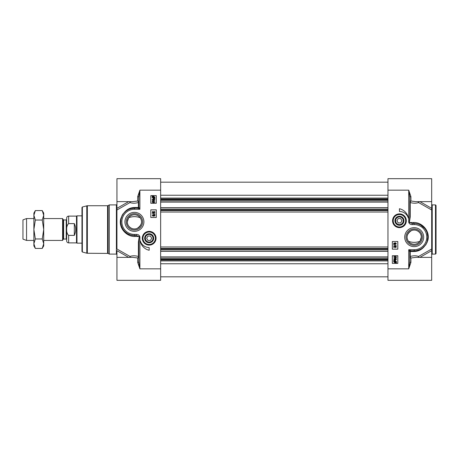 <?xml version="1.0" encoding="UTF-8"?>
<svg xmlns="http://www.w3.org/2000/svg" width="459" height="459" viewBox="0 0 459 459"><rect width="100%" height="100%" fill="white"/><g stroke="black" fill="none" stroke-linecap="round" stroke-linejoin="round"><path stroke-width="0.69" d="M436.05 229.5L436.05 205.46L436.05 253.54L435.505 254.091L435.505 204.909L436.05 205.46M395.274 220.756A4.165 4.165 0 0 1 401.522 217.147A4.165 4.165 0 0 1 401.522 224.365A4.165 4.165 0 0 1 395.274 220.756M395.612 220.756A3.827 3.827 0 0 1 401.35 217.446A3.827 3.827 0 0 1 401.35 224.072A3.827 3.827 0 0 1 395.612 220.756M398.177 222.942L396.915 220.756L398.177 218.57L400.701 218.57L401.964 220.756L400.701 222.942L398.177 222.942M394.929 220.756A4.51 4.51 0 0 0 401.694 224.663A4.51 4.51 0 0 0 401.694 216.855A4.51 4.51 0 0 0 394.929 220.756M405.997 220.756A6.558 6.558 0 0 0 399.439 214.198A6.558 6.558 0 0 0 392.881 220.756A6.558 6.558 0 0 0 399.439 227.314A6.558 6.558 0 0 0 405.997 220.756A6.558 6.558 0 0 0 399.439 214.198A6.558 6.558 0 0 0 392.881 220.756A6.558 6.558 0 0 0 399.439 227.314A6.558 6.558 0 0 0 405.997 220.756M409.824 216.711L409.422 221.835A1.09 0.694 -95.2 0 0 409.434 221.961L410.231 216.923L409.824 216.711L409.824 197.238A1.09 0.614 0 0 1 410.914 196.624L410.914 201.019A1.09 1.033 0 0 0 409.824 202.058A1.09 0.585 180 0 0 410.231 202.511A1.09 0.66 104.8 0 1 410.914 201.019L415.602 201.633L431.678 201.633L431.678 178.683L387.964 178.683L387.964 280.317L431.678 280.317L431.678 249.002L418.591 256.449A1.09 0.855 -64.1 0 0 418.384 257.367M425.665 244.561L425.665 245.152M394.247 244.079L393.828 243.637L394.264 243.195L394.683 243.631L394.247 244.079M395.503 244.188L394.958 243.643L395.52 243.081L396.065 243.631L395.503 244.188M394.258 244.423L393.552 243.643L394.264 242.851L394.815 243.253L395.515 242.736L396.341 243.637L395.503 244.538L394.815 244.01L394.258 244.423M393.518 244.957L396.341 245.749L393.518 244.957M395.526 247.378L396.065 246.839L395.492 246.276L394.998 247.051L394.252 246.403L393.828 246.85L394.258 247.676L393.552 246.856L394.258 246.058L394.815 246.431L395.486 245.921L396.341 246.844L395.572 247.711L395.526 247.378M394.396 260.896L395.079 260.735L396.169 261.67L395.945 262.278L394.396 260.896M394.201 261.045L395.756 262.433L395.067 262.6L393.965 261.659L394.201 261.045M393.598 260.511L395.067 260.362L396.478 261.659L396.192 262.496L396.547 262.812L395.073 262.973L393.656 261.664L393.948 260.821L393.598 260.511M394.384 259.57L393.965 259.128L394.401 258.687L394.82 259.123L394.384 259.57M395.647 259.679L395.096 259.134L395.658 258.572L396.203 259.123L395.647 259.679M394.396 259.914L393.69 259.134L394.407 258.342L394.952 258.744L395.652 258.228L396.478 259.128L395.641 260.029L394.952 259.501L394.396 259.914M395.09 257.556L393.971 257.011L395.09 256.466L396.203 257.011L395.09 257.556M393.69 257.011L395.09 256.122L396.478 257.011L396.197 257.631L395.09 257.901L393.69 257.011M397.798 255.726L397.798 263.38L392.336 263.38L392.336 255.726L397.798 255.726M397.798 241.52L397.798 249.174L392.336 249.174L392.336 241.52L397.798 241.52M399.439 208.736A11.584 11.584 0 0 1 408.355 218.14A9.289 9.289 0 0 0 399.439 211.467L399.439 208.736M410.914 262.376A1.09 0.614 -0 0 1 409.824 261.762L408.728 268.842L410.914 262.376L410.914 257.981A1.09 0.66 75.2 0 1 410.231 256.489A1.09 0.585 0 0 0 409.824 256.942A1.09 1.033 180 0 0 410.914 257.981L415.871 257.367M418.947 257.367A1.09 0.488 60.3 0 1 418.591 256.449C416.181 255.565 413.393 255.577 410.231 256.489L410.231 251.532A1.09 0.729 90 0 1 410.914 250.809A1.09 1.09 0 0 0 409.824 251.905L408.728 249.719L408.728 268.842L387.964 268.842M409.824 261.762L409.824 251.905A1.09 0.476 0 0 1 410.231 251.532L413.507 251.509A1.09 0.729 -90 0 1 414.19 250.809L410.914 250.809L408.728 249.719L414.19 249.719L414.19 250.809A13.661 13.661 0 0 0 427.851 237.148A13.661 13.661 0 0 0 414.19 223.487L412.308 223.487L409.531 222.512A44.305 44.299 -89.6 0 0 409.434 221.961L408.728 221.967L408.728 190.158L409.824 197.238M409.422 221.835L408.728 221.967A43.031 43.031 0 0 1 408.849 222.632L409.824 222.512A8092.222 1894.695 168.9 0 1 413.507 222.523C421.046 221.972 430.255 230.091 427.92 240.091C424.914 247.797 420.111 251.607 413.507 251.509M410.231 216.923L410.231 202.511C413.398 203.423 416.181 203.435 418.591 202.551A1.09 0.488 119.7 0 1 418.947 201.633M418.384 201.633A1.09 0.855 -115.9 0 0 418.591 202.551L431.678 209.998L431.678 208.34L419.939 201.633M431.678 201.633L431.678 208.34M431.678 209.998L431.678 249.002M410.914 196.624L408.728 190.158L387.964 190.158M408.849 222.632C409.514 224.003 410.667 224.652 412.308 224.583L412.308 223.487M412.308 224.583L414.19 224.583L414.19 223.487A1.09 0.689 90 0 1 413.507 222.523M420.719 225.145L424.753 228.479M427.122 232.742L427.851 236.907L427.197 241.325L427.604 239.77M425.097 245.376L422.676 247.86M419.853 249.581L416.674 250.585M404.712 237.148A9.478 9.478 0 0 0 418.935 245.358A9.478 9.478 0 0 0 418.935 228.938A9.478 9.478 0 0 0 404.712 237.148M392.565 220.756A6.874 6.874 0 0 0 402.876 226.712A6.874 6.874 0 0 0 402.876 214.806A6.874 6.874 0 0 0 392.565 220.756M406.026 237.148A8.17 8.17 0 0 1 414.19 228.984A8.17 8.17 0 0 1 422.36 237.148A8.17 8.17 0 0 1 414.19 245.318A8.17 8.17 0 0 1 406.026 237.148M421.299 237.148A7.103 7.103 0 0 1 414.19 244.251A7.103 7.103 0 0 1 407.087 237.148A7.103 7.103 0 0 1 414.19 230.045A7.103 7.103 0 0 1 421.299 237.148C421.626 232.638 416.032 228.421 411.476 230.584C406.944 233.654 405.917 237.211 408.401 241.262C412.262 242.719 416.124 242.719 419.985 241.262L421.299 237.148M427.306 242.077L427.306 240.975L427.306 242.077M153.34 238.244A4.165 4.165 0 0 1 147.092 241.853A4.165 4.165 0 0 1 147.092 234.635A4.165 4.165 0 0 1 153.34 238.244M153.002 238.244A3.827 3.827 0 0 1 147.264 241.554A3.827 3.827 0 0 1 147.264 234.928A3.827 3.827 0 0 1 153.002 238.244M150.437 236.058L151.699 238.244L150.437 240.43L147.913 240.43L146.65 238.244L147.913 236.058L150.437 236.058M153.685 238.244A4.51 4.51 0 0 0 146.92 234.337A4.51 4.51 0 0 0 146.92 242.145A4.51 4.51 0 0 0 153.685 238.244M142.617 238.244A6.558 6.558 0 0 0 149.175 244.802A6.558 6.558 0 0 0 155.733 238.244A6.558 6.558 0 0 0 149.175 231.686A6.558 6.558 0 0 0 142.617 238.244A6.558 6.558 0 0 0 149.175 244.802A6.558 6.558 0 0 0 155.733 238.244A6.558 6.558 0 0 0 149.175 231.686A6.558 6.558 0 0 0 142.617 238.244M133.007 257.367L116.936 257.367L116.936 280.317L160.65 280.317L160.65 178.683L116.936 178.683L116.936 209.998L116.936 208.34L128.675 201.633M122.949 214.439L122.949 213.848M154.373 214.921L154.786 215.363L154.35 215.805L153.931 215.369L154.373 214.921M153.111 214.812L153.656 215.357L153.094 215.919L152.549 215.369L153.111 214.812M154.356 214.577L155.062 215.357L154.35 216.149L153.799 215.747L153.099 216.264L152.273 215.363L153.111 214.462L153.799 214.99L154.356 214.577M155.096 214.043L152.273 213.251L155.096 214.043M153.088 211.622L152.549 212.161L153.122 212.724L153.616 211.949L154.362 212.597L154.786 212.15L154.356 211.324L155.062 212.144L154.356 212.942L153.799 212.569L153.128 213.079L152.273 212.156L153.042 211.289L153.088 211.622M154.218 198.104L153.536 198.265L152.445 197.33L152.669 196.722L154.218 198.104M154.413 197.955L152.858 196.567L153.547 196.4L154.649 197.341L154.413 197.955M155.016 198.489L153.547 198.638L152.136 197.341L152.422 196.504L152.067 196.188L153.541 196.027L154.958 197.336L154.666 198.179L155.016 198.489M154.23 199.43L154.649 199.872L154.213 200.313L153.794 199.877L154.23 199.43M152.967 199.321L153.518 199.866L152.956 200.428L152.411 199.877L152.967 199.321M154.218 199.086L154.924 199.866L154.213 200.658L153.662 200.256L152.962 200.772L152.136 199.872L152.973 198.971L153.662 199.499L154.218 199.086M153.524 201.444L154.643 201.989L153.524 202.534L152.411 201.989L153.524 201.444M154.924 201.989L153.524 202.878L152.136 201.989L152.417 201.369L153.524 201.099L154.924 201.989M150.816 203.274L150.816 195.62L156.278 195.62L156.278 203.274L150.816 203.274M150.816 217.48L150.816 209.826L156.278 209.826L156.278 217.48L150.816 217.48M149.175 250.264A11.584 11.584 0 0 1 140.259 240.86A9.289 9.289 0 0 0 149.175 247.533L149.175 250.264M137.7 196.624A1.09 0.614 180 0 1 138.79 197.238L139.886 190.158L137.7 196.624L137.7 201.019A1.09 0.66 -104.8 0 1 138.383 202.511A1.09 0.585 180 0 0 138.79 202.058A1.09 1.033 -0 0 0 137.7 201.019L132.743 201.633M129.667 201.633A1.09 0.488 -119.7 0 1 130.023 202.551C132.433 203.435 135.221 203.423 138.383 202.511L138.383 207.468A1.09 0.729 -90 0 1 137.7 208.191A1.09 1.09 0 0 0 138.79 207.095L139.886 209.281L139.886 190.158L160.65 190.158M138.79 197.238L138.79 207.095A1.09 1.09 0 0 1 137.7 208.191L139.886 209.281L134.424 209.281L134.424 208.191L137.7 208.191L134.424 208.191A13.661 13.661 0 0 0 120.763 221.852A13.661 13.661 0 0 0 134.424 235.513L136.306 235.513L139.083 236.488A44.305 44.299 90.4 0 0 139.18 237.039L138.383 242.077L138.383 256.489A1.09 0.66 -75.2 0 1 137.7 257.981A1.09 1.033 180 0 0 138.79 256.942A1.09 0.585 0 0 0 138.383 256.489C135.216 255.577 132.433 255.565 130.023 256.449A1.09 0.488 -60.3 0 1 129.667 257.367M139.192 237.165L139.886 237.033L139.18 237.039A1.09 0.694 84.8 0 1 139.192 237.165L138.79 242.289L138.383 242.077M138.79 242.289L138.79 261.762L139.886 268.842L137.7 262.376A1.09 0.614 180 0 0 138.79 261.762M130.23 257.367A1.09 0.855 64.1 0 0 130.023 256.449L116.936 249.002L116.936 209.998L130.023 202.551A1.09 0.855 115.9 0 0 130.23 201.633M133.012 257.367L137.7 257.981L137.7 262.376M108.117 253.414L109.288 254.091L109.288 204.909L108.117 205.586L108.117 253.414L87.348 253.27L87.348 205.73L107.572 205.73L107.572 253.27M116.936 256.535L116.936 256.879L116.936 256.535M116.936 257.367L116.936 250.66L128.675 257.367M160.65 268.842L139.886 268.842L139.886 237.033A43.031 43.031 0 0 1 139.766 236.368L138.79 236.488A8092.222 1894.695 -11.1 0 1 135.107 236.477C127.568 237.028 118.359 228.909 120.694 218.909C123.7 211.203 128.503 207.393 135.107 207.491L138.383 207.468A1.09 0.476 180 0 0 138.79 207.095M139.766 236.368C139.1 234.997 137.947 234.348 136.306 234.417L136.306 235.513L134.424 235.513A1.09 0.689 -90 0 1 135.107 236.477M136.306 234.417L134.424 234.417L134.424 235.513L130.551 234.951L127.464 233.608L124.618 231.365L122.851 229.11L121.44 226.109L120.809 222.965L120.969 219.465M121.056 219.029L122.054 216.051L123.505 213.636M124.073 212.936L126.041 211.06L128.566 209.505L131.268 208.558L134.424 208.191A1.09 0.729 90 0 0 135.107 207.491M143.902 221.852A9.478 9.478 0 0 0 129.679 213.642A9.478 9.478 0 0 0 129.679 230.062A9.478 9.478 0 0 0 143.902 221.852M156.049 238.244A6.874 6.874 0 0 0 145.738 232.288A6.874 6.874 0 0 0 145.738 244.194A6.874 6.874 0 0 0 156.049 238.244M82.368 206.986L82.368 252.014L81.966 251.486L81.966 207.514L82.368 206.986L87.348 205.73M142.588 221.852A8.17 8.17 0 0 1 134.424 230.016A8.17 8.17 0 0 1 126.254 221.852A8.17 8.17 0 0 1 134.424 213.682A8.17 8.17 0 0 1 142.588 221.852M127.315 221.852A7.103 7.103 0 0 1 134.424 214.749A7.103 7.103 0 0 1 141.527 221.852A7.103 7.103 0 0 1 134.424 228.955A7.103 7.103 0 0 1 127.315 221.852C126.988 226.362 132.582 230.579 137.138 228.416C141.67 225.346 142.697 221.789 140.213 217.738C136.352 216.281 132.49 216.281 128.629 217.738L127.315 221.852M387.964 202.069L160.65 202.069M387.964 207.755L160.65 207.755M387.964 251.245L160.65 251.245M387.964 256.931L160.65 256.931M63.64 219.936L66.228 219.936L66.228 239.064L63.64 239.064L63.64 219.936L63.262 219.718L63.262 239.282L62.596 240.43L62.596 218.57L43.714 218.57M68.632 223.608L68.632 216.114C67.439 216.229 66.779 216.883 66.664 218.082L66.664 240.918C66.779 242.117 67.439 242.771 68.632 242.886L68.632 235.392C65.861 232.965 65.861 226.035 68.632 223.608L74.312 223.608C76.125 227.538 76.125 231.462 74.312 235.392L68.632 235.392M74.312 223.608L74.312 235.392M68.632 242.886L76.498 242.886L76.498 216.114L68.632 216.114M81.966 243.161L76.974 243.161L76.974 215.839L81.966 215.839M33.88 240.43L26.553 240.43L26.553 218.57L33.88 218.57M26.553 240.43L22.95 239.116L22.95 219.884L26.553 218.57M42.251 210.572L43.714 213.108L43.714 245.892L42.251 248.428L43.714 243.695L42.251 238.967L43.714 229.5L42.251 220.033L43.714 215.305L42.251 210.572L35.343 210.572L33.88 215.305L33.88 213.108L35.343 210.572M35.343 248.428L33.88 245.892L33.88 215.305L35.343 220.033L33.88 229.5L35.343 238.967L33.88 243.695L35.343 248.428L42.251 248.428M42.251 238.967L35.343 238.967M42.251 220.033L35.343 220.033M435.505 254.091L432.223 254.091L432.223 204.909L435.505 204.909M393.208 220.756A6.231 6.231 0 0 0 399.439 226.987A6.231 6.231 0 0 0 405.67 220.756A6.231 6.231 0 0 0 399.439 214.525A6.231 6.231 0 0 0 393.208 220.756M410.914 250.809A1.09 1.09 0 0 0 409.824 251.905M419.939 257.367L431.678 250.66M414.19 224.583A12.565 12.565 0 0 1 426.761 237.148A12.565 12.565 0 0 1 414.19 249.719M426.233 244.274L426.233 243.603M426.899 242.174L426.899 243.029M155.406 238.244A6.231 6.231 0 0 0 149.175 232.013A6.231 6.231 0 0 0 142.944 238.244A6.231 6.231 0 0 0 149.175 244.475A6.231 6.231 0 0 0 155.406 238.244M116.936 204.364L116.391 204.909L116.391 254.091L116.936 254.636M134.424 234.417A12.565 12.565 0 0 1 121.853 221.852A12.565 12.565 0 0 1 134.424 209.281M82.368 252.014L86.785 253.196L86.785 205.804M122.381 214.726L122.381 215.397M387.964 195.241L160.65 195.241M387.964 198.087L160.65 198.087M387.964 199.011L160.65 199.011M387.964 199.774L160.65 199.774M387.964 200.313L160.65 200.313M387.964 201.851L160.65 201.851M387.964 207.973L160.65 207.973M387.964 209.505L160.65 209.505M387.964 210.044L160.65 210.044M387.964 210.532L160.65 210.532M387.964 212.018L160.65 212.018M387.964 246.982L160.65 246.982M387.964 248.468L160.65 248.468M387.964 248.956L160.65 248.956M387.964 249.495L160.65 249.495M387.964 251.027L160.65 251.027M387.964 257.149L160.65 257.149M387.964 258.687L160.65 258.687M387.964 259.226L160.65 259.226M387.964 259.989L160.65 259.989M387.964 260.913L160.65 260.913M387.964 263.759L160.65 263.759M432.223 254.091L431.678 254.636M432.223 204.909L431.678 204.364M425.109 245.364L424.718 245.858M415.607 257.367L431.678 257.367M107.572 205.73L108.117 205.586M116.391 204.909L109.288 204.909M116.391 254.091L109.288 254.091M116.936 201.633L132.766 201.633M121.01 219.23L121.417 217.669M86.785 253.196L87.348 253.27M387.964 182.177L160.65 182.177M387.964 276.823L160.65 276.823M63.64 239.064L63.262 239.282M63.262 219.718L62.596 218.57M66.228 239.064L66.664 239.5M66.228 219.936L66.664 219.5M122.151 215.839L121.778 215.839M76.498 242.886L76.974 243.161M76.498 216.114L76.974 215.839M62.596 240.43L43.714 240.43"/></g></svg>
